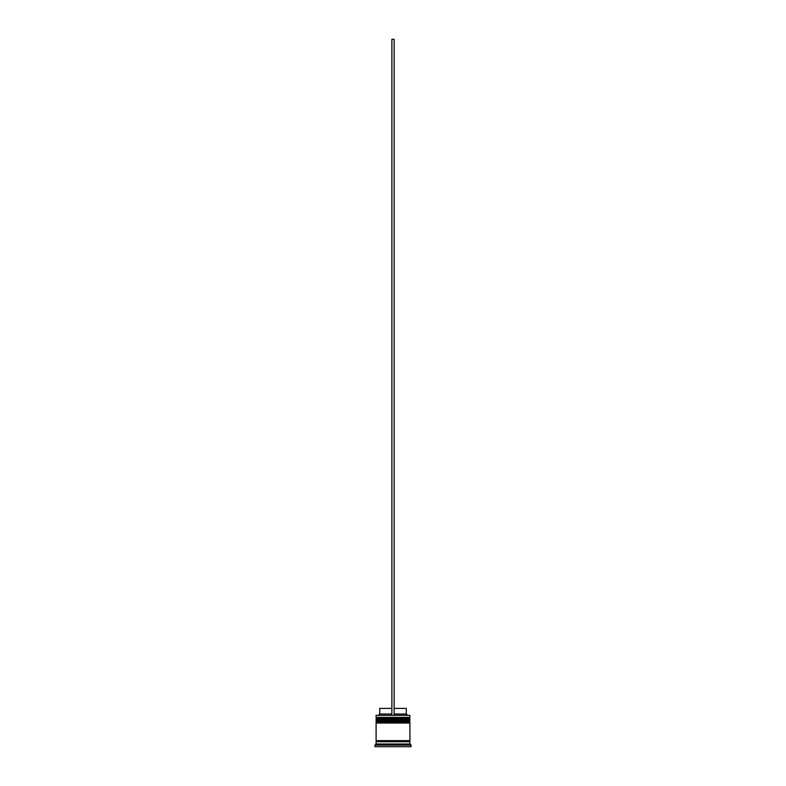 <?xml version="1.0" encoding="UTF-8"?>
<svg xmlns="http://www.w3.org/2000/svg" width="786" height="786" viewBox="0 0 786 786"><rect width="100%" height="100%" fill="white"/><g stroke="black" fill="none" stroke-linecap="round" stroke-linejoin="round"><path stroke-width="1.18" d="M409.899 718.768L376.101 718.768A0.678 0.678 0 0 1 376.779 718.09L376.101 717.412L409.899 717.412L409.221 718.09L376.779 718.09L409.221 718.09A0.678 0.678 0 0 1 409.899 718.768L409.899 718.994A0.678 0.678 0 0 1 409.221 719.662M376.779 719.662A0.678 0.678 0 0 1 376.101 718.994L409.899 718.994M409.899 722.147L376.101 722.147A0.678 0.678 0 0 1 376.779 721.469L376.101 720.791L409.899 720.791L409.221 721.469L376.779 721.469L409.221 721.469A0.678 0.678 0 0 1 409.899 722.147L409.899 722.373A0.678 0.678 0 0 1 409.221 723.041M376.779 723.041A0.678 0.678 0 0 1 376.101 722.373L409.899 722.373M376.219 741.748A0.56 0.56 0 0 0 376.779 741.178A0.56 0.56 0 0 0 376.219 740.618M409.781 741.748A0.56 0.56 0 0 1 409.221 741.178A0.56 0.56 0 0 1 409.781 740.618M376.101 715.388L409.899 715.388L376.101 715.388L376.101 717.412M376.101 743.998L376.101 741.748L409.899 741.748L409.899 743.998L376.101 743.998L374.981 745.118L374.981 746.7L411.019 746.7L411.019 745.118L374.981 745.118M409.899 743.998L411.019 745.118M409.899 715.388L409.899 717.412M409.899 720.791L409.899 719.662L376.101 719.662L376.101 720.791M409.899 723.041L376.101 723.041L376.101 740.618L409.899 740.618L409.899 723.041M394.13 708.402L406.293 708.402L406.293 714.032L407.423 715.162M406.293 714.032L394.13 714.032M391.87 714.032L379.707 714.032L378.577 715.162M391.87 708.402L379.707 708.402L379.707 714.032M394.13 715.162L394.13 39.3L391.87 39.3L391.87 715.162"/></g></svg>
